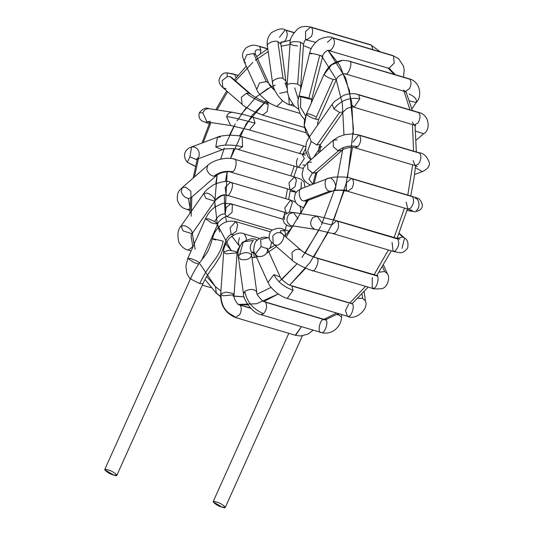<?xml version="1.0" encoding="UTF-8"?>
<svg xmlns="http://www.w3.org/2000/svg" width="534" height="534" viewBox="0 0 534 534"><rect width="100%" height="100%" fill="white"/><g stroke="black" fill="none" stroke-linecap="round" stroke-linejoin="round"><path stroke-width="0.8" d="M216.33 501.987C221.743 502.981 229.56 509.93 222.097 507.113C216.684 506.119 208.867 499.177 216.33 501.987M288.821 333.323L213.099 501.806L222.097 507.113L225.328 507.3L302.371 335.873M223.212 241.188L213.6 238.832L223.212 241.188C218.78 260.445 210.423 260.599 199.709 283.581L202.94 283.768L199.709 283.581C210.423 260.599 218.78 260.445 223.212 241.188M215.689 239.98C212.258 238.945 211.557 238.564 213.6 238.832L212.385 238.771C208.013 253.837 206.064 253.81 200.904 261.133C198.441 263.849 191.986 274.676 190.711 278.274L191.406 279.416L190.711 278.274L104.677 469.713L113.675 475.026C108.262 474.032 100.445 467.083 107.908 469.9C113.321 470.895 121.138 477.843 113.675 475.026L116.906 475.213L202.94 283.768C206.531 275.07 214.007 266.126 214.328 265.638L220.522 255.786L225.381 242.062C225.975 239.352 227.551 236.956 230.114 234.88L231.896 234.433L236.342 231.262L237.637 224.46L235.701 221.577L237.637 224.46L236.342 231.262L231.896 234.433L233.625 234.947M231.109 233.992L230.107 227.918L235.701 221.577C229.3 220.308 223.986 221.777 219.761 225.982C213.426 232.897 213.774 234.893 212.385 238.771L213.6 238.832M201.785 259.971L217.725 224.167L211.471 222.858L205.477 218.713L208.701 218.92L214.735 221.503L217.725 224.167L211.471 222.858L205.477 218.713L187.821 258.376L193.815 262.514L198.761 264.056L193.815 262.514L187.821 258.376L191.045 258.576L197.073 261.159L199.589 262.908M214.735 221.503C217.799 215.99 221.296 213.5 225.208 214.027C221.296 213.5 217.799 215.99 214.735 221.503M217.725 224.167C217.625 220.802 228.145 214.508 227.083 216.63L232.043 212.392L232.357 205.123L230.902 203.781L232.357 205.123L232.043 212.392L227.083 216.63L272.08 229.947M226.309 216.19L225.208 214.027L226.196 207.466L230.902 203.781L282.853 219.154M285.236 229.96L286.471 225.074M192.794 246.728L188.242 250.106L192.794 246.728M191.466 238.885L191.045 235.908L191.466 238.885M191.673 234.099L192.293 233.064L192.046 233.732L183.075 230.888L181.053 226.062L184.617 225.642C189.183 227.544 191.746 230.014 192.293 233.064M191.125 250.96L188.242 250.106C184.604 249.405 181.473 246.775 178.85 242.222C177.114 234.76 177.849 229.373 181.053 226.062L203.768 193.502L205.797 198.334L214.761 201.171L205.797 198.334L203.768 193.502L207.332 193.081C211.905 194.983 214.461 197.453 215.008 200.504C218.693 196.172 222.398 194.309 226.122 194.903C228.932 199.289 235.407 183.089 231.048 182.588L230.408 182.268L231.048 182.588C235.407 183.089 228.932 199.289 226.122 194.903C222.398 194.309 218.693 196.172 215.008 200.504M181.053 226.062L183.075 230.888L192.046 233.732L191.045 235.908L191.185 236.836M226.122 194.903L225.148 187.374L230.408 182.268C227.791 180.505 222.284 181.306 213.894 184.664C208.38 188.075 205.003 191.025 203.768 193.502M289.308 212.198L292.392 202.339L290.589 200.076L292.392 202.339L289.308 212.198M286.691 212.899L285.997 212.485L284.769 207.946L290.589 200.076L230.408 182.268M189.957 208.794L187.321 209.615L189.957 208.794M189.991 207.686L188.415 198.514C184.924 197.767 182.528 195.504 181.233 191.713L182.141 187.681L185.772 187.167L190.845 191.326L190.952 197.787L188.415 198.514L189.991 207.686M188.415 198.514L190.952 197.787L216.504 175.512L213.974 176.24C210.476 175.499 208.08 173.23 206.785 169.438L207.693 165.406L206.785 169.438C208.08 173.23 210.476 175.499 213.974 176.24C219.194 172.088 225.321 170.58 232.343 171.714C236.141 171.294 237.77 157.523 233.839 159.072L234.279 159.145C233.198 158.605 230.628 158.318 226.576 158.298C215.589 159.252 209.915 163.377 207.693 165.406L182.141 187.681L181.233 191.713C182.528 195.504 184.924 197.767 188.415 198.514M233.839 159.072C237.77 157.523 236.141 171.294 232.343 171.714L230.474 172.001L232.343 171.714C225.321 170.58 219.194 172.088 213.974 176.24L216.504 175.512C217.345 174.545 219.507 173.49 223.005 172.342C228.552 171.594 231.042 171.481 230.474 172.001L290.65 189.81L295.028 186.76L296.423 180.051L294.454 176.954L296.423 180.051L295.028 186.76L290.65 189.81L289.862 189.363L288.981 182.795L294.454 176.954L234.279 159.145M292.145 190.264L295.195 192.046L290.129 191.179L294.621 191.92L292.145 190.264M301.296 181.987L301.069 188.702M296.31 192.1L295.195 192.046L296.223 192.207M195.497 166.361L187.294 162.269L189.917 156.802L191.566 146.983L194.396 146.917C198.528 149.039 199.996 152.424 198.815 157.063L196.312 159.519L189.917 156.802L187.294 162.269L193.508 165.32M194.603 166.094L187.294 162.269C181.026 154.359 186.653 148.272 191.566 146.983L189.917 156.802L196.312 159.519L222.197 149.714L215.803 146.997L217.451 137.178L220.282 137.111M191.566 146.983L217.451 137.178L215.803 146.997C222.504 144.507 231.422 144.42 242.556 146.743L242.129 136.677L242.556 146.743C231.422 144.42 222.504 144.507 215.803 146.997L222.197 149.714C222.244 148.592 237.27 148.218 238.324 149.533L242.556 146.743L238.324 149.533L298.499 167.342L304.34 158.498L302.304 154.486L304.34 158.498L298.499 167.342L297.712 166.902C296.143 164.973 296.083 162.122 297.518 158.358M240.46 136.864L242.129 136.677C240.02 135.763 235.594 135.269 228.859 135.209C222.611 135.663 218.813 136.324 217.451 137.178M306.102 152.824L302.718 154.172L306.102 152.824M305.194 165.113L302.838 164.966M209.375 123.808L202.112 121.044C199.322 119.215 198.401 116.439 199.356 112.714L202.847 112.868C204.355 109.597 206.625 108.255 209.642 108.829C206.625 108.255 204.355 109.597 202.847 112.868L199.356 112.714C203.033 108.542 206.257 107.2 209.014 108.689L209.642 108.829M210.336 121.251L206.985 121.939L202.847 112.868L206.985 121.939L230.675 125.563L226.536 116.485C228.045 113.221 230.314 111.873 233.331 112.447C230.314 111.873 228.045 113.221 226.536 116.485C233.131 117.493 242.643 119.723 255.058 123.18L253.189 117.066L255.058 123.18C242.643 119.723 233.131 117.493 226.536 116.485L230.675 125.563L249.385 129.922L255.058 123.18L249.385 129.922L305.595 146.563M237.95 75.421L234.786 74.486L236.028 77.81L234.786 74.486L237.95 75.421M233.118 73.986L227.057 72.871L238.091 75.254M226.062 88.844L222.952 87.689C220.255 85.333 218.94 82.837 219.013 80.2C220.429 74.98 223.112 72.537 227.057 72.871L227.204 76.576L230.027 76.636L231.756 77.577L230.027 76.636L249.198 93.33L250.933 94.271L249.198 93.33L230.027 76.636L227.204 76.576L227.057 72.871L233.999 74.039M222.952 87.689L222.117 80.647L227.204 76.576L222.117 80.647L222.952 87.689L242.129 104.384L241.288 97.342L246.374 93.27L249.198 93.33L246.374 93.27C251.154 97.342 258.423 101.086 268.188 104.517L266.379 102.234L268.188 104.517C258.423 101.086 251.154 97.342 246.374 93.27L241.288 97.342L242.129 104.384C242.116 104.791 245.133 106.767 251.187 110.298L262.574 115.084L267.207 111.553L268.188 104.517L267.207 111.553L262.574 115.084L261.787 114.643M267.561 48.908L259.617 46.558L260.866 50.089L260.318 53.76L260.866 50.089C255.866 49.008 254.124 50.556 255.639 54.748L256.213 55.636L255.639 54.748C254.124 50.556 255.866 49.008 260.866 50.089L259.617 46.558L267.561 48.908M245.506 62.825L244.011 61.183C242.957 56.884 240.42 54.455 246.007 47.833C253.91 43.334 255.392 45.79 258.83 46.111L267.794 48.768L256.654 56.597M244.011 61.183L246.768 54.788L253.55 53.487L255.639 54.748L253.55 53.487L266.326 81.615L268.415 82.883L274.917 90.566L268.415 82.883L266.326 81.615L253.55 53.487L246.768 54.788L244.011 61.183L256.787 89.312L259.551 82.924L266.326 81.615L259.551 82.924L256.787 89.312C257.301 92.335 261.66 97.021 269.87 103.369L276.605 106.473L281.598 102.114L282.152 100.345L281.598 102.114L276.605 106.473L275.818 106.032M293.867 32.674L286.017 30.351C287.933 33.455 287.479 37.126 284.655 41.358L280.75 42.299L284.649 41.358C287.479 37.126 287.933 33.455 286.017 30.351L293.867 32.674M279.469 37.253L285.229 29.904L293.994 32.501M267.574 46.511C265.091 44.062 274.302 39.723 277.907 41.645C274.302 39.723 265.091 44.062 267.574 46.511L267.401 45.937C266.526 41.171 267.874 36.746 271.459 32.654C277.92 28.869 282.513 27.948 285.229 29.904M277.907 41.645L280.677 44.088L277.907 41.645L283.04 78.458L285.81 80.901L283.04 78.458L277.907 41.645M272.7 83.324C270.224 80.874 279.436 76.536 283.04 78.458C279.436 76.536 270.224 80.874 272.7 83.324M285.096 82.93L287.052 88.177L285.096 82.93M267.401 45.937L272.534 82.75C272.874 85.834 274.509 93.317 282.98 101.053C286.444 103.543 288.814 104.838 290.096 104.931L292.685 104.15L290.096 104.931L294.554 106.253M289.308 104.49L288.74 96.888M297.692 45.937C292.425 45.517 289.962 44.482 290.316 42.813C292.485 41.418 295.956 41.238 300.715 42.273L303.486 44.235C304.64 40.204 305.755 38.748 306.823 39.856L311.362 36.512C313.044 32.581 313.058 29.564 311.415 27.448L370.803 44.816L371.591 45.256L372.825 49.615L371.591 45.256L311.415 27.448C313.058 29.564 313.044 32.581 311.362 36.512L306.823 39.856L305.575 38.869L305.555 31.579L310.628 27L370.803 44.816L380.181 51.798M298.673 109.337L294.341 106.039L289.228 98.149L287.539 92.475L287.098 85.173L290.116 43.274C289.274 40.03 291.744 35.304 297.511 29.09C300.582 26.546 304.954 25.852 310.628 27M300.562 89.024L303.486 44.235L300.715 42.273L297.698 84.165L300.468 86.134L297.698 84.165L300.715 42.273C295.956 41.238 292.485 41.418 290.316 42.813M287.299 84.712C289.475 83.311 292.939 83.13 297.698 84.165C292.939 83.13 289.475 83.311 287.299 84.712M294.681 87.83L298.206 98.964L294.681 87.83M390.434 69.547L388.906 68.359L394.205 63.125L393.491 55.943L392.704 55.503L393.491 55.943L394.205 63.125L388.906 68.359L388.118 67.911M389.913 68.906L390.681 69.78M393.491 55.943L333.316 38.134C335.325 41.999 334.558 45.951 331.013 49.996L328.724 50.55L331.013 49.996C334.558 45.951 335.325 41.999 333.316 38.134L393.491 55.943M327.435 42.326L332.528 37.694L392.704 55.503L398.624 58.713L403.464 66.089L404.245 70.074L403.497 77.116M311.596 53.914C305.241 52.085 315.087 53.774 319.746 55.309C315.087 53.774 305.241 52.085 311.596 53.914L309.66 53.113C310.521 48.634 313.131 44.522 317.49 40.778C319.018 38.862 328.657 35.377 332.528 37.694M319.746 55.309C322.97 56.304 323.457 56.637 321.208 56.304C323.457 56.637 322.97 56.304 319.746 55.309L308.872 98.183C312.103 99.177 312.59 99.511 310.341 99.177L300.722 96.787C294.374 94.959 304.22 96.647 308.872 98.183L319.746 55.309M388.906 68.359L328.71 50.543C328.784 48.988 322.636 52.993 322.656 56.41L321.208 56.304M310.341 99.177C312.59 99.511 312.103 99.177 308.872 98.183C304.22 96.647 294.374 94.959 300.722 96.787L300.549 107.354L305.655 115.865L300.549 107.354L300.722 96.787M409.144 94.011C414.831 96.707 417.201 99.524 416.24 102.461L409.571 100.926L416.24 102.461L416.54 102.154L416.24 102.461M406.621 93.223L406.347 92.269L406.621 93.223M406.367 92.649L405.166 91.588L409.498 88.631C411.374 84.599 411.46 81.448 409.758 79.179L408.971 78.732L409.758 79.179C411.46 81.448 411.374 84.599 409.498 88.631L405.166 91.588L403.624 90.059M344.877 73.739C347.828 77.016 353.455 62.231 349.583 61.37L409.758 79.179L349.583 61.37C353.455 62.231 347.828 77.016 344.877 73.739L405.166 91.588M348.148 60.843L408.971 78.732C420.351 81.281 422.354 96.213 416.54 102.154L411.888 108.756M304.22 125.744L306.436 114.116C307.711 115.805 310.721 117.48 315.467 119.135C310.721 117.48 307.711 115.805 306.436 114.116L304.213 125.657L304.36 121.285L306.449 113.882L324.105 74.226C327.796 68.045 329.865 62.792 342.674 60.295L331.614 64.814L324.091 74.46C325.366 76.148 328.377 77.817 333.129 79.479L336.353 79.679L333.129 79.479L315.467 119.135L318.691 119.336L315.467 119.135L333.129 79.479C328.377 77.817 325.366 76.148 324.091 74.46L331.614 64.814L342.674 60.295L348.795 60.923M309.173 137.225L306.249 133.26L304.213 125.657L309.5 136.751M306.436 114.116C307.27 113.181 310.307 114.002 315.541 116.586M416.26 140.055L423.616 133.714L415.679 131.144L423.616 133.714C430.21 131.164 430.638 114.697 418.009 112.233L418.796 112.681C420.612 115.337 420.351 118.762 418.015 122.947L414.204 125.09L412.235 121.999M415.065 124.489L415.592 125.71L414.204 125.09L418.015 122.947C420.351 118.762 420.612 115.337 418.796 112.681L358.621 94.872L359.869 98.783L354.029 107.281L352.3 105.265M414.204 125.09L354.029 107.281L359.869 98.783L358.621 94.872L357.833 94.425L418.009 112.233L357.833 94.425C353.374 93.136 348.595 93.477 343.495 95.439L334.504 101.447L332.128 104.317L333.944 108.943L339.557 112.407L343.122 111.993L339.557 112.407L316.842 144.968L320.407 144.547L316.842 144.968L339.557 112.407L333.944 108.943C340.625 100.432 349.269 97.048 359.869 98.783C349.269 97.048 340.625 100.432 333.944 108.943L332.128 104.317L309.413 136.878L311.229 141.503L316.842 144.968L311.229 141.503L307.677 150.955L310.948 159.679L307.677 150.955L311.229 141.503L309.413 136.878L307.537 140.055L306.222 143.446L305.608 150.414L308.031 156.869L310.815 159.799M313.652 157.323L318.985 149.333M353.021 142.064L358.755 134.922L418.93 152.731C423.575 153.024 427.04 156.322 429.323 162.636C429.997 165.974 427.687 168.964 422.394 171.601L415.365 167.649L422.394 171.601L414.578 174.484M417.361 166.481L415.125 165.58L418.376 164.152C421.179 159.92 421.626 156.262 419.717 153.171C421.626 156.262 421.179 159.92 418.376 164.152L415.125 165.58L413.116 160.6M419.717 153.171L359.542 135.362C361.485 138.653 360.951 142.404 357.94 146.623L354.95 147.771L357.94 146.623C350.251 145.068 343.589 146.436 337.962 150.735L342.034 150.368L338.402 150.888L312.851 173.156L316.475 172.642L312.851 173.156L338.402 150.888L337.962 150.735C343.589 146.436 350.251 145.068 357.94 146.623C360.951 142.404 361.485 138.653 359.542 135.362L419.717 153.171M358.755 134.922L352.026 133.947L345.051 134.655L338.836 136.704L333.223 140.262L333.329 146.73L337.962 150.735L333.329 146.73L333.223 140.262L337.074 139.821M333.223 140.262L307.671 162.536L307.778 168.998L312.851 173.156L312.41 173.009L308.952 179.03L312.737 184.263L308.952 179.03L312.41 173.009L307.778 168.998L307.671 162.536L311.516 162.089M415.145 198.248C419.604 198.354 420.452 208.781 416.133 210.443M406.174 202.086L407.842 209.101L410.499 208.267L407.842 209.101L347.667 191.292L352.113 188.122C353.882 184.15 353.929 181.066 352.26 178.883L412.435 196.692C414.417 200.25 413.77 204.108 410.499 208.267C413.77 204.108 414.417 200.25 412.435 196.692L352.26 178.883C353.929 181.066 353.882 184.15 352.113 188.122L347.667 191.292L346.272 190.071L346.479 182.788L351.472 178.436L411.647 196.245C416.273 197.6 418.923 198.641 419.584 199.376C422.975 203.701 423.208 207.145 420.285 209.702C413.763 213.393 414.197 210.923 412.388 211.344L409.338 209.555L412.388 211.344L407.021 210.456M346.272 190.071L334.097 190.097L346.272 190.071M328.357 178.376C323.123 177.889 324.612 191.259 329.778 191.139L332.609 191.065L329.778 191.139L303.893 200.944L306.723 200.877L303.893 200.944L329.778 191.139C324.612 191.259 323.123 177.889 328.357 178.376C332.629 175.599 338.649 187.881 334.097 190.097M302.464 188.188C297.231 187.694 298.726 201.064 303.893 200.944C298.726 201.064 297.231 187.694 302.464 188.188L327.863 178.53L333.396 177.181C342.454 176.654 348.475 177.068 351.472 178.436M306.216 201.098L305.995 202.867L306.216 201.098M308.211 199.903L306.723 200.877L332.609 191.065C333.329 190.605 336.019 190.324 340.685 190.231L347.667 191.292M303.726 207.773L303.158 207.406M399.192 233.258L404.552 238.017L402.783 237.043L397.082 238.364L402.783 237.043L399.018 233.692L404.552 238.017L402.029 248.39M404.552 238.017C407.522 239.646 408.563 242.963 407.662 247.963C402.396 254.625 400.947 252.756 393.071 251.387L395.107 251C398.825 247.055 399.679 243.043 397.656 238.978L396.875 238.531L397.656 238.978C399.679 243.043 398.825 247.055 395.107 251L393.071 251.387L392.089 242.396M397.656 238.978L337.481 221.169C339.497 225.134 338.689 229.113 335.058 233.118L332.896 233.578L335.058 233.118C338.689 229.113 339.497 225.134 337.481 221.169L397.656 238.978M336.694 220.722L317.183 216.11L312.884 217.512L317.183 216.11L321.835 222.638L331.748 224.968L336.694 220.722L399.899 239.185M312.884 217.512C309.473 222.424 310.02 226.329 314.533 229.226L290.836 225.602L314.533 229.226C310.02 226.329 309.473 222.424 312.884 217.512M317.183 216.11L293.493 212.492L289.194 213.887C285.783 218.8 286.331 222.705 290.836 225.602C286.331 222.705 285.783 218.8 289.194 213.887L293.493 212.492L298.146 219.013M382.544 266.746L384.687 271.559L387.364 273.728L384.687 271.559L382.544 266.746M379.107 272.173L384.687 271.559L379.107 272.173M383.525 265.118L387.364 273.728C390.241 276.365 388.111 288.226 381.082 288.754C375.248 289.061 372.305 288.907 372.251 288.3L373.673 288.22C376.85 288.333 379.821 276.792 376.837 275.891L376.056 275.444L376.837 275.891C379.821 276.792 376.85 288.333 373.673 288.22L372.251 288.3L372.238 277.587M311.856 270.411C314.746 273.955 320.607 258.943 316.662 258.082L376.837 275.891L316.662 258.082C320.607 258.943 314.746 273.955 311.856 270.411L372.251 288.3M315.874 257.635C309.506 255.439 304.62 253.016 301.223 250.366C297.965 248.377 294.875 249.178 291.958 252.776C294.875 249.178 297.965 248.377 301.216 250.366L301.216 250.366C304.801 253.216 309.553 255.619 315.461 257.562L377.838 275.758L377.031 276.078M289.188 231.129L283.501 229.446L285.116 231.142L285.356 235.621L285.116 231.142C280.003 229.927 278.975 230.775 282.045 233.672C278.975 230.775 280.003 229.927 285.116 231.142L283.501 229.446C280.864 227.571 276.799 227.945 271.305 230.581C265.859 238.932 271.953 242.182 273.241 243.784L272.787 236.081C275.704 232.484 278.795 231.683 282.045 233.672L282.045 233.672C278.795 231.683 275.704 232.484 272.787 236.081L273.241 243.784L292.418 260.472L291.958 252.776L292.418 260.479M301.216 250.366L282.045 233.672C287.279 235.794 279.516 247.93 274.977 244.726M362.039 294.08L362.626 298.419L365.396 300.856L362.626 298.419L362.039 294.08M358.034 298.199L362.626 298.419L358.034 298.199M352.847 303.012L352.42 303.552L352.847 303.012M364.175 291.744L365.396 300.856C369.194 308.966 355.571 320.941 347.42 316.228L348.235 316.295C351.432 317.496 355.31 304.687 352.013 303.819L351.225 303.372L352.013 303.819C355.31 304.687 351.432 317.496 348.235 316.295L347.42 316.228L345.471 310.675L348.569 304.213M352.013 303.819L291.838 286.01L293.079 290.309L287.245 298.419L293.079 290.309C283.921 286.845 277.513 281.632 273.855 274.67L267.955 282.413L273.855 274.67C277.513 281.632 283.921 286.845 293.079 290.309L291.838 286.01L352.013 303.819M267.047 248.15L267.387 248.744L261.079 246.541L267.387 248.744L280.163 276.872L273.855 274.67L280.163 276.872C279.976 278.401 288.006 285.336 291.05 285.563L352.266 303.692M261.079 246.541L255.179 254.284L261.079 246.541L260.639 239.512L268.048 237.69L269.216 237.99L268.048 237.69L260.639 239.512L261.079 246.541M267.387 248.744L267.474 251.601C265.478 255.419 262.267 257.028 257.849 256.44L255.179 254.284L267.955 282.413C269.069 283.874 268.368 285.783 277.019 293.073C281.111 295.99 284.522 297.772 287.245 298.419L347.42 316.228M269.643 248.53L270.811 246.161L271.512 242.076L270.811 246.161L269.643 248.53M338.85 313.692L338.756 314.987L341.526 316.936L338.756 314.987L338.85 313.692M336.78 314.546L338.756 314.987L336.78 314.546M327.229 319.092L326.254 319.606L327.229 319.092M321.254 332.488C324.345 334.918 329.244 320.881 325.606 320.026L324.826 319.586L325.606 320.026C329.244 320.881 324.345 334.918 321.254 332.488L321.254 332.488C317.216 333.75 319.639 319.299 323.404 319.666M325.606 320.026L265.431 302.217C267.407 305.695 266.793 309.526 263.596 313.705L260.846 314.626L263.596 313.705C253.116 309.273 246.848 301.83 244.786 291.37L243.491 293.967L244.786 291.37C246.848 301.83 253.116 309.273 263.596 313.705C266.793 309.526 267.407 305.695 265.431 302.217L325.606 320.026M256.774 292.118L256.774 292.111C255.239 293.306 262.781 302.191 264.644 301.777L324.826 319.586L326.841 319.245M256.707 291.824C253.957 288.801 249.985 288.647 244.786 291.37C249.985 288.647 253.957 288.801 256.707 291.824M243.357 241.889L239.653 254.558C244.852 251.834 248.824 251.981 251.574 255.012L251.574 255.012C248.824 251.981 244.852 251.834 239.653 254.558L238.358 257.148L239.653 254.558L243.35 241.895L253.37 240.4C250.066 244.545 249.405 248.417 251.387 252.008M251.574 255.012C250.8 258.69 247.322 260.212 241.134 259.591L238.358 257.148L243.491 293.967C242.603 297.284 251.381 313.238 260.846 314.626L321.021 332.435C333.149 335.953 341.713 325.006 341.526 316.936L341.707 314.539M252.822 252.649L252.175 252.455L254.311 252.008L251.607 252.362M256.874 240.146L255.98 239.599L256.874 240.146M313.238 330.139L308.011 334.11L300.575 336.006L295.622 335.339L301.463 326.648L295.322 335.219M295.622 335.339L235.447 317.53L239.793 314.533C241.655 310.514 241.735 307.377 240.04 305.121L250.786 308.305L240.04 305.121C241.735 307.377 241.655 310.514 239.793 314.533L235.447 317.53L233.925 316.055C225.161 312.103 220.856 304.934 221.009 294.541C220.856 304.934 225.161 312.103 233.925 316.055M250.506 308.005L239.225 304.667C238.411 306.269 232.51 296.984 234.059 294.775L232.784 293.386L225.935 292.111L220.689 293.813L225.935 292.111L232.784 293.386L234.059 294.775L223.459 295.783L221.009 294.541L220.689 293.813C220.495 299.347 220.889 311.155 235.447 317.53M234.059 294.775L237.076 252.882L235.801 251.494L228.952 250.219L223.706 251.921L228.952 250.219L235.801 251.494L237.076 252.882L226.476 253.884L224.02 252.642L223.706 251.921L220.689 293.813M246.194 240.113L246.381 237.93L244.345 233.919L246.381 237.93L246.194 240.113M239.753 246.334C238.184 244.405 238.117 241.555 239.559 237.784M191.406 279.416L199.709 283.581L191.406 279.416M305.748 39.803L315.748 42.299M353.348 133.994L351.679 102.121L345.692 78.044L328.143 50.45L339.851 65.355L349.483 90.7L353.455 128.687L347.561 177.522M344.223 190.558L331.267 225.842L313.892 256.988M305.675 268.161L289.742 285.096L309.9 262.648L328.203 232.277M248.023 304.974L238.611 304.42L256.54 303.753L278.274 293.98L263.876 301.49M220.642 296.35L216.424 293.34L218.186 294.314M323.964 319.332L336.547 313.011L323.964 319.332M349.85 302.965L365.563 286.324L349.85 302.965M374.034 274.85L388.418 250.012L374.034 274.85M394.059 237.703L404.472 208.106L394.059 237.703M407.789 195.104L412.675 164.859L407.789 195.104M413.543 151.135L412.475 124.582L413.543 151.135M409.972 109.857L404.031 91.254L409.972 109.857M394.032 74.313L388.191 68.145L394.032 74.313M233.879 148.739L230.575 158.418L246.121 123.955L266.299 100.839L252.242 115.197L239.399 136.01M224.24 195.077L225.101 213.994L227.17 171.688L225.441 181.573M225.522 216.704L226.563 221.83L225.522 216.704M239.773 246.521L231.776 236.075M284.348 219.601L284.442 212.238L284.348 219.601M285.723 198.635L287.479 188.869L285.723 198.635M290.85 175.886L294.227 166.081L290.85 175.886M299.627 153.699L303.733 146.009L299.627 153.699M199.97 263.943L215.456 286.725L220.902 290.856L215.456 286.725L206.658 276.512M232.784 295.903L244.098 296.851L234.052 296.183M257.301 294.134L271.085 287.379L257.301 294.134M281.872 279.382L297.078 263.796L279.269 281.538M301.977 257.548L318.911 230.067M321.375 225.074L335.819 186.239L343.102 147.524L335.819 186.239L321.375 225.074M343.963 134.908L342.314 103.382L336.26 79.873L342.314 103.382L343.963 134.908M335.799 78.692L322.463 57.185L335.799 78.692M311.249 48.687L303.385 45.65L311.249 48.687M290.022 44.549L280.977 46.231L290.022 44.549M268.188 51.564L255.312 60.309L268.188 51.564M252.776 62.445L235.501 80.834L252.776 62.445M227.644 91.768L217.018 109.911L227.644 91.768M210.97 122.546L203.24 142.558L210.97 122.546M198.441 158.711L194.463 176.941L198.441 158.711M191.159 216.27L191.839 197.013L191.145 211.597M192.293 233.385L195.177 249.298M231.589 250.826L225.094 243.15M219.708 232.043L217.505 224.667L231.015 250.306M217.151 223.159L214.802 201.872L217.078 175.052L215.796 183.743M220.729 159.099L224.26 148.058L220.729 159.099M229.5 135.189L234.012 126.164M241.441 114.042L256.42 96.747L271.038 86.875L275.29 85.193L271.038 86.875M286.471 83.471L285.176 83.458M311.536 100.492L312.023 101.367L311.536 100.492M318.384 119.556L318.451 119.91M354.029 107.281L353.975 107.267C353.608 106.313 346.132 108.302 346.266 109.029L343.122 111.993L320.407 144.547L320.013 151.776L320.393 144.56C319.098 146.797 318.644 148.345 319.032 149.2M316.996 172.195L314.065 183.756L316.996 172.195M308.278 200.283L286.091 237.189L308.278 200.283M276.472 246.595L266.599 253.263L276.472 246.595M258.476 256.587L251.981 257.782L256.46 257.101M238.177 255.265L236.949 254.631L238.177 255.265M279.622 93.35L287.399 91.654M268.208 88.29L255.646 97.448M246.334 107.481L237.003 120.938M235.287 123.868L225.321 145.175M214.795 201.131L214.982 207.105M194.062 244.365L192.113 231.856M320.687 226.496L305.234 253.036M215.456 286.725L216.424 293.34L215.456 286.725M333.87 219.921L346.179 183.275L352.467 147.377M389.213 68.465L395.38 74.713M254.191 257.528L253.69 253.223M235.701 221.577L270.251 231.803M202.339 285.109L210.87 287.632M187.821 258.376L185.899 265.765L186.713 273.168L190.264 279.275M205.477 218.713C208.073 213.413 211.21 209.562 214.895 207.165C220.462 204.135 223.606 202.847 224.313 203.307L230.902 203.781M286.785 212.933L226.59 195.117C223.018 194.509 219.073 196.525 214.761 201.171L192.046 233.732M300.328 213.533L300.822 211.985L300.809 208.64L299.868 206.204M295.369 202.019L290.589 200.076M182.141 187.681C180.245 190.084 176.647 191.072 177.388 200.404C181.126 208.827 184.09 208.013 187.321 209.615L189.91 210.383M190.424 198.147L190.952 197.787M295.102 191.279L290.65 189.81M304.947 187.207L304.153 182.007L300.996 179.237L294.454 176.954M305.328 155.147L242.129 136.677M303.172 168.397L298.499 167.342M305.568 150.047L305.054 149.593M206.351 121.799L206.985 121.939M305.962 132.686L244.746 114.823L232.704 112.307L209.014 108.689M321.909 146.563L318.925 148.038M269.563 103.175L266.379 102.234C260.792 100.919 250.192 94.264 250.933 94.271L231.536 77.397M262.574 115.084L304.4 127.466M256.053 55.322L268.996 83.765C268.675 84.118 270.264 86.067 273.755 89.612L274.917 90.566M276.605 106.473L300.075 113.422M287.112 84.993L285.81 80.901L280.73 42.326M306.823 39.856L307.864 40.163M322.656 56.41L311.789 99.284L311.329 102.915M304.607 119.716L300.849 114.964L299.12 110.925L297.932 103.736L298.092 99.871L309.66 53.113M317.617 125.116L317.657 122.98L318.691 119.336L336.353 79.679C336.914 77.443 339.183 75.461 343.175 73.725L344.991 73.779M415.125 165.58L354.95 147.771C352.447 146.323 342.354 148.739 342.034 150.368L315.38 173.944M310.708 185.031L308.252 183.89L304.967 181.26L302.911 178.042L302.037 174.378L303.539 167.643L307.671 162.536M407.842 209.101L412.295 210.57M301.97 188.335L297.304 191.065L295.295 193.562L294.247 198.528L296.13 203.14L298.179 205.123L303.719 207.786M306.336 200.971L306.723 200.877M393.071 251.387L332.896 233.578L315.16 229.366L290.629 225.535M293.493 212.492L289.361 212.192L284.408 214.688L282.853 219.114L284.308 223.212L287.179 225.448L292.158 227.244M292.418 260.472C292.165 260.752 295.102 262.628 301.229 266.092C306.803 268.722 310.421 270.184 312.076 270.491M281.678 233.385L282.045 233.672M255.179 254.284C253.176 252.442 253.229 248.337 255.339 241.982C262.454 234.539 267.113 238.077 268.048 237.69L269.47 238.057M256.774 292.111L251.641 255.299L251.948 252.181M238.358 257.148L238.151 253.61C237.056 251.908 241.869 241.481 243.35 241.895C249.224 238.765 253.43 237.997 255.98 239.599L257.108 239.933M259.457 238.398L244.345 233.919C240.474 231.849 235.441 233.311 229.246 238.311C224.947 244.632 223.099 249.171 223.706 251.921M237.076 252.882L237.81 249.525L239.559 247.002M305.495 148.786L302.531 154.553M297.191 166.955L293.827 176.767M290.436 189.744L288.647 199.502M317.576 124.242L317.71 124.983M319.078 147.271L318.751 152.878M315.601 173.57L312.831 184.223M306.883 200.811L300.735 213.6M293.059 225.989L284.882 236.141M274.85 245.179L267.741 249.525M254.564 252.769L251.788 252.502M205.003 279.502L216.424 293.34L220.655 296.717M290.583 40.023L280.664 42.64M246.254 66.123L234.419 79.893M226.656 90.913L215.816 109.73M209.855 122.379L201.972 143.045M197.233 159.172L193.161 178.076M190.571 198.154L189.864 213.433M191.059 235.821L192.861 247.055M406.08 92.002L412.341 110.558M415.051 125.403L416.34 151.963M415.545 165.714L414.197 177.288L410.746 195.985M407.442 208.988L396.996 238.571M391.309 250.867L376.777 275.631M368.16 287.092L352.22 303.552M338.449 313.571L325.58 319.712"/></g></svg>
